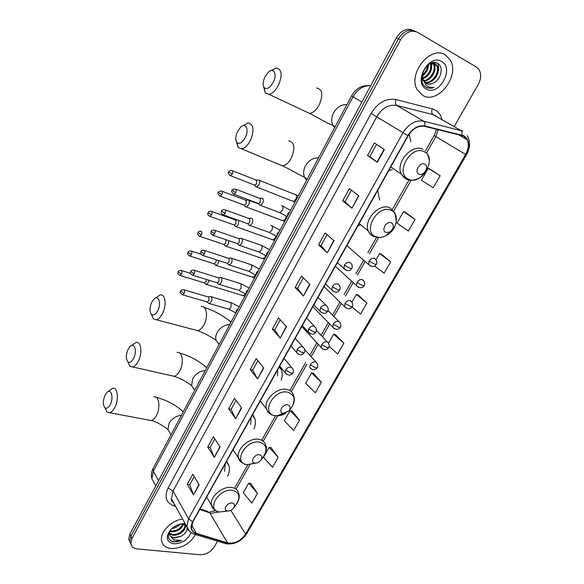 <?xml version="1.0" encoding="UTF-8"?>
<svg xmlns="http://www.w3.org/2000/svg" width="584" height="584" viewBox="0 0 584 584"><rect width="100%" height="100%" fill="white"/><g stroke="black" fill="none" stroke-linecap="round" stroke-linejoin="round"><path stroke-width="0.88" d="M357.97 225.752L359.883 225.249M379.607 200.086L377.673 190.421M281.123 380.155C282.349 376.563 282.532 373.212 281.663 370.095L279.685 366.124M253.938 429.014C255.398 425.437 255.748 422.086 254.989 418.954L252.719 414.487M227.636 476.128C229.315 472.573 229.826 469.229 229.154 466.09L226.636 461.258M388.681 170.689L392.324 169.645M410.888 141.766L409.15 134.145M413.903 30.638L413.392 30.404C406.982 27.689 401.303 30.178 396.353 37.88L129.852 534.112L128.743 539.251L129.867 541.959M415.501 31.375C409.085 28.652 403.391 31.156 398.419 38.873L130.882 536.287L129.772 541.434L130.904 544.142L129.772 541.434L130.882 536.287L398.419 38.873C403.391 31.156 409.085 28.652 415.501 31.375L416.027 31.616M445.256 54.925C430.605 44.931 407.457 73.825 417.21 89.695L422.772 95.426C437.839 104.748 460.382 75.613 450.089 59.838L445.256 54.925C430.605 44.931 407.457 73.825 417.21 89.695L422.772 95.426C437.839 104.748 460.382 75.613 450.089 59.838L445.256 54.925M182.602 519.008C171.273 520.395 159.768 532.25 161.549 540.674C162.498 545.259 165.717 547.88 171.2 548.551C181.77 548.493 189.88 543.813 195.523 534.513C189.88 543.813 181.77 548.493 171.2 548.551C165.717 547.88 162.498 545.259 161.549 540.674C159.768 532.25 171.273 520.395 182.602 519.008M463.572 136.035L467.142 139.715C469.091 144.109 468.594 149.008 465.645 154.424L245.587 534.119C240.623 541.032 234.593 543.945 227.504 542.865L196.268 533.323C193.574 532.447 191.983 530.725 191.494 528.148L192.881 521.775L408.179 135.722C412.727 128.546 418.239 125.429 424.699 126.363L463.572 136.035M463.762 135.7L424.845 125.991C418.224 125.034 412.574 128.232 407.909 135.59L192.596 521.746C189.837 527.593 190.997 531.535 196.071 533.579L227.315 543.105C234.578 544.215 240.754 541.229 245.842 534.148L465.893 154.548C470.098 146.007 469.383 139.722 463.762 135.7M257.442 493.37L248.726 483.202L243.251 492.801L251.879 503.05L257.442 493.37L250.558 483.224M278.196 457.301L269.136 447.402L263.515 457.257L272.487 467.229L278.196 457.301L270.947 447.497M299.497 420.276L290.08 410.661L284.313 420.779L293.635 430.466L299.497 420.276L291.869 410.837M321.375 382.25L311.571 372.95L305.658 383.338L315.353 392.725L321.375 382.25L313.345 373.205M440.175 175.755L428.218 168.345L421.429 180.252L433.262 187.778L440.175 175.755L429.861 169.061M415.071 219.394L403.581 211.554L396.981 223.132L408.347 231.082L415.071 219.394L405.252 212.174M374.716 265.99L384.126 273.181L390.667 261.814L381.33 254.098M351.955 306.965L360.569 314.119L366.934 303.067L358.05 294.876M329.208 346.363L337.654 353.955L343.845 343.195L335.398 334.566M454.359 126.312L478.201 84.541C481.106 79.022 481.428 74.102 479.157 69.795L476.486 67.124L417.626 32.354C411.202 29.623 405.493 32.135 400.5 39.88L131.926 538.47L130.809 543.624C131.385 546.704 133.539 548.471 137.262 548.923L199.94 554.756C205.948 554.749 210.766 552.077 214.394 546.741L217.547 541.215M235.681 418.728L228.672 408.822L234.491 398.208L241.608 407.997L235.681 418.728L241.382 407.69M214.321 457.381L207.714 447.067L213.372 436.737L220.088 446.942L214.321 457.381L219.876 446.621M193.538 494.998L187.303 484.297L192.815 474.237L199.151 484.837L193.538 494.998L198.954 484.508M303.439 296.081L295.139 287.569L301.461 276.035L309.892 284.401L303.439 296.081L309.629 284.138M327.354 252.806L318.565 244.827L325.076 232.95L333.997 240.783L327.354 252.806L333.712 240.535M351.969 208.247L342.684 200.83L349.378 188.61L358.81 195.866L351.969 208.247L358.518 195.64M377.33 162.345L367.511 155.534L374.41 142.941L384.381 149.592L377.33 162.345L377.023 162.126L384.068 149.38M257.632 378.987L250.215 369.519L256.193 358.613L263.727 367.957L257.632 378.987L263.493 367.664M280.211 338.121L272.363 329.12L278.51 317.9L286.481 326.777L280.211 338.121L286.233 326.5M272.363 329.12L274.779 329.799L279.977 337.815M250.215 369.519L252.646 370.11M257.836 360.649L252.624 370.147L257.413 378.666M367.511 155.534L369.876 156.614M376.585 144.394L369.869 156.621L377.023 162.126M342.684 200.83L345.064 201.801L351.685 208.006M318.565 244.827L320.959 245.696M327.018 234.658L320.952 245.718L327.084 252.543M295.139 287.569L297.541 288.343L303.191 295.796M187.303 484.297L189.756 484.654M194.202 476.551L189.727 484.698L193.362 494.626M207.714 447.067L210.152 447.497M214.839 438.964L210.131 447.541L214.131 457.024M228.672 408.822L231.111 409.333M236.046 400.347L231.089 409.369L235.476 418.385M343.845 343.195L333.647 334.231L335.523 334.588M328.573 343.137L333.647 334.231M366.934 303.067L356.328 294.453L358.167 294.905M351.977 302.081L356.328 294.453M390.667 261.814L379.629 253.573L381.447 254.128M376.059 259.836L379.629 253.573M403.581 211.554L405.369 212.218M428.218 168.345L429.97 169.112M311.571 372.95L313.469 373.227M290.08 410.661L291.993 410.851M269.136 447.402L271.071 447.505M248.726 483.202L250.682 483.231M274.765 329.829L280.247 319.842M297.533 288.365L303.3 277.86M345.056 201.816L351.437 190.194M433.167 83.096C441.073 79.891 443.906 66.941 438.058 63.583C428.087 56.626 415.02 80.512 425.743 86.95L426.262 87.257C428.59 88.476 431.182 88.549 434.029 87.476C431.007 87.826 428.386 87.104 426.167 85.308L422.765 78.73L423.546 80.847L426.072 83.439C428.225 84.541 430.591 84.425 433.167 83.096C430.539 84.278 428.13 84.366 425.94 83.359M422.765 78.73L422.969 71.92M430.379 63.474L435.306 63.795L437.452 66.094C441.234 72.547 432.598 84.855 424.853 82.556M422.867 80.49L421.765 77.541M432.467 62.722L434.474 63.386M428.437 64.656C428.386 69.204 426.371 72.971 422.378 75.949M422.407 75.044L423.619 73.854C426.072 71.255 427.4 68.401 427.612 65.306M431.058 63.276C432.613 70.197 429.861 75.424 422.816 78.95M430.452 63.444C431.583 69.883 428.984 74.832 422.655 78.307M433.197 63.116L434.131 64.444C437.46 70.168 431.007 81.139 423.663 81.052M432.693 63.087L433.306 64.036C436.525 69.576 430.561 80.183 423.415 80.592M434.584 63.452L436.62 65.678C440.285 71.949 432.233 83.943 424.531 82.227M441.614 61.495C428.86 53.283 412.757 82.636 426.342 88.994C438.912 96.71 454.826 68.386 441.614 61.495M434.029 87.476C431.087 88.432 428.459 88.337 426.13 87.184M437.759 63.393C438.818 66.021 438.934 68.905 438.095 72.044M434.737 62.503L435.065 63.678M435.095 63.802L434.73 70.635M431.97 63.116L431.394 69.255M428.78 64.408L428.079 67.919M265.005 76.781C262.873 81.446 262.588 85.052 264.143 87.593C266.83 89.768 269.852 88.023 273.21 82.359C277.415 74.504 273.911 67.043 268.523 72.073L265.005 76.781M271.589 70.321L276.225 68.014C281.897 69.138 282.641 74.891 278.466 85.264C275.546 90.659 272.334 93.659 268.822 94.287L265.245 92.79L263.793 87.052M418.991 174.163C423.794 176.682 429.751 166.236 424.692 164.133C419.867 161.542 413.881 172.127 418.991 174.163M237.578 131.385C235.403 136.218 235.169 139.934 236.87 142.525C239.403 144.482 242.185 142.876 245.214 137.707C249.375 129.955 245.901 122.114 240.688 127.151L237.578 131.385M243.718 125.275L248.017 123.056C253.733 124.217 254.514 130.071 250.361 140.605C247.726 145.504 244.813 148.256 241.63 148.854L238.192 147.548L236.535 142.065M385.885 232.425L389.557 232.045L390.849 231.176C393.988 227.643 394.156 224.847 391.368 222.774C386.484 220.504 380.724 230.687 385.885 232.425M374.797 196.472L374.738 195.677M151.774 302.205C149.504 307.549 149.409 311.608 151.475 314.389C153.482 315.747 155.57 314.513 157.738 310.673C161.673 303.359 158.527 294.241 153.891 299.19L151.774 302.205M155.008 298.322L160.14 294.986C165.374 293.657 166.951 305.301 162.52 313.55C160.622 317.148 158.534 319.207 156.249 319.725L153.388 318.901L151.351 314.272M283.065 413.406L288.846 410.924C290.817 407.946 290.503 405.924 287.912 404.873C282.875 403.522 277.787 412.516 283.065 413.406M277.524 375.753L277.758 369.584M128.071 349.393C125.786 354.868 125.713 359.021 127.852 361.854C129.714 363.073 131.626 361.927 133.597 358.401C137.459 351.232 134.444 341.749 129.969 346.648L128.071 349.393M130.882 345.903L135.963 342.414C141.116 340.998 142.686 353.094 138.284 361.27C136.554 364.562 134.648 366.46 132.583 366.949L129.903 366.241L127.83 361.832M254.858 463.046L254.974 463.061C257.113 463.207 259.011 462.331 260.676 460.418C262.501 457.564 262.121 455.695 259.537 454.812C254.471 453.695 249.565 462.375 254.858 463.046M250.631 424.437L251.04 417.487M105.113 395.098C102.82 400.69 102.769 404.931 104.959 407.814C106.675 408.917 108.434 407.844 110.23 404.61C114.011 397.58 111.15 387.747 106.828 392.594L105.113 395.098M107.573 391.959L112.588 388.331C117.639 386.834 119.187 399.376 114.822 407.464C113.238 410.494 111.507 412.238 109.631 412.706L107.127 412.092L105.083 408.07M227.621 510.985C229.833 511.102 231.775 510.19 233.447 508.233C235.148 505.503 234.717 503.766 232.14 503.028C227.249 502.152 222.409 510.117 227.322 510.934L227.621 510.985M223.008 468.923L222.789 468.142M224.599 471.405L225.198 463.82M255.485 186.464L256.595 186.975L258.953 184.829C259.887 182.755 259.924 181.186 259.07 180.135L258.164 179.857M254.128 184.931L254.865 185.223L256.566 183.668L256.653 180.281L232.476 170.747M245.236 206.539L246.287 206.97L248.558 204.904C249.477 202.845 249.521 201.283 248.689 200.202L247.762 199.896M243.82 204.991L244.543 205.261L246.178 203.765L246.28 200.363L222.022 191.245M234.79 225.796L236.111 226.716L238.294 224.716L238.739 220.416M233.651 224.796L234.352 225.044L235.921 223.592L236.038 220.19L211.715 211.474M224.767 245.331L226.066 246.207L228.161 244.265L228.84 240.688M225.628 246.185L223.971 244.557L225.804 243.17L225.826 239.659M214.868 264.618L216.146 265.45L218.168 263.574L218.891 260.617M215.715 265.428L214.051 263.837L215.81 262.493L216.277 259.771M205.093 283.656L206.349 284.444L208.291 282.627L208.992 280.254M205.933 284.43L204.247 282.875L205.948 281.576L206.473 279.481M259.208 204.823L260.362 205.327C263.121 203.633 263.939 201.327 262.822 198.407L261.851 198.1M257.821 203.283L258.595 203.575L260.289 202.042L260.376 198.575L235.899 189.245M248.799 225.066L249.879 225.49C252.558 223.825 253.361 221.54 252.273 218.635L251.273 218.299M247.353 223.511L248.098 223.781L249.733 222.3L249.828 218.825L225.271 209.911M238.148 244.448L239.535 245.382C242.141 243.754 242.915 241.491 241.864 238.593L240.842 238.236M239.068 245.36L237.403 243.703L239.309 242.287L239.425 238.805L214.795 230.308M227.964 264.136L229.329 265.026C231.855 263.428 232.607 261.187 231.585 258.289L230.549 257.909M228.87 265.005L227.191 263.384L229.023 262.012L229.154 258.529L204.451 250.419M217.912 283.568L219.248 284.415C221.701 282.846 222.431 280.619 221.446 277.736L220.387 277.327M218.803 284.393L217.102 282.809L218.876 281.481L219.015 277.991L194.246 270.275M207.992 302.753L209.298 303.549C211.678 302.016 212.386 299.804 211.437 296.928L210.364 296.489M208.868 303.541L207.152 301.986L208.853 300.702L209.006 297.205L184.179 289.868M183.42 524.155C181.456 529.338 177.251 531.893 170.798 531.82L169.667 531.542M182.901 523.636L182.792 524.03C180.441 528.863 176.302 531.184 170.367 530.995L169.893 530.9M183.675 523.614L185.252 526.001C186.201 530.257 178.419 536.367 172.55 535.141L169.484 533.798M185.252 526.001L184.799 525.177C185.748 529.433 177.974 535.543 172.112 534.309L169.455 533.272M185.201 523.717L185.004 523.695C179.565 523.395 174.689 525.52 170.367 530.068L171.119 529.257C166.783 535.506 167.528 539.74 173.36 541.974L181.573 540.434L174.017 540.039L170.229 535.988L174.12 538.112L181.04 536.309L173.879 537.652C171.273 537.156 169.681 535.754 169.119 533.455L169.017 532.55M170.229 535.988L169.557 534.294L169.805 531.038M180.054 524.089C178.018 526.542 175.273 528.038 171.813 528.578M178.31 524.629L173.244 527.389M170.367 530.068C165.374 537.411 166.528 542.003 173.82 543.835C182.004 543.609 187.741 539.879 191.041 532.637M186.873 526.943L183.471 524.162L179.843 524.14M181.04 536.309C185.259 533.864 187.267 530.995 187.062 527.702M181.573 540.434C176.879 542.302 173.003 542.215 169.944 540.156M396.353 37.88L400.5 39.88M129.852 534.112L131.926 538.47M370.694 85.665C363.474 85.439 357.598 89.133 353.064 96.747L361.846 102.142M153.139 468.353L351.641 95.747L353.064 96.747L153.358 471.179L158.556 480.668M155.745 485.895L151.876 478.727C150.935 475.31 151.314 471.938 153.001 468.609L153.358 471.179L151.876 478.727L154.366 483.333M227.504 542.865L209.795 512.854L211.503 513.226L218.912 511.956M199.706 509.54L209.795 512.854L206.94 511.139L200.071 508.883M465.645 154.424L435.868 136.612L438.204 129.641M192.596 521.746L188.544 518.745L402.924 132.809C408.603 123.837 415.479 119.946 423.546 121.143L462.827 131.123M435.927 115.844L433.065 114.639L396.784 105.448C388.886 104.222 382.243 107.93 376.855 116.581L173.047 491.02L171.455 498.787L174.003 503.415M461.878 134.999C462.265 132.729 461.82 131.152 460.535 130.261L433.065 114.639C431.605 113.493 431.32 111.573 432.218 108.88C437.204 110.318 440.445 113.77 441.92 119.245M175.667 506.423L173.616 505.759C166.009 502.583 164.184 496.634 168.141 487.925L371.096 113.42L407.909 135.59M189.742 531.601L186.822 526.659L188.544 518.745L173.047 491.02L168.141 487.925M196.071 533.579L194.582 534.229L193.384 533.842M371.096 113.42C377.819 102.602 386.119 97.973 395.989 99.55C395.098 102.324 395.368 104.295 396.784 105.448L423.546 121.143C424.802 122.041 425.232 123.655 424.845 125.991M227.315 543.105L225.826 543.726L224.65 543.368M245.842 534.148L246.857 533.499L466.485 154.782M467.244 135.663C470.507 141.445 470.251 147.818 466.492 154.767L465.893 154.548M395.989 99.55L432.218 108.88M174.718 504.707L173.616 505.759M196.268 533.323L191.618 524.994M245.587 534.119L230.87 510.336M236.06 489.188L249.843 464.864M263.223 441.256L277.867 415.414M291.343 391.638L306.863 364.248M311.126 356.722L318.2 344.253M322.441 336.771L329.683 323.981M333.909 316.535L341.326 303.446M345.553 295.978L353.094 282.671M357.386 275.101L365.036 261.603M369.387 253.923L378.688 237.52M393.784 210.868L411.158 180.222M426.751 152.709L435.868 136.612L434.197 135.495L436.649 129.261M305.556 111.544L309.476 113.384C313.075 112.88 316.324 110.04 319.229 104.865C323.324 94.863 322.456 89.228 316.601 87.965M334.581 127.772L332.8 125.239C331.113 121.414 331.383 117.267 333.595 112.8C336.99 107.091 341.436 104.361 346.925 104.594M408.596 179.186C421.721 185.975 437.898 157.716 424.115 151.738C410.793 144.467 394.419 173.755 408.596 179.186M406.953 179.478L409.158 179.967M422.947 149.343C412.224 143.19 395.273 162.549 401.215 174.076L406.114 179.149M278.772 164.33L282.51 165.885C285.78 165.389 288.722 162.783 291.343 158.074C295.424 147.905 294.511 142.175 288.606 140.883M306.644 180.208L304.468 177.098C303.118 173.638 303.432 169.937 305.41 165.995C308.702 160.469 313.09 157.738 318.579 157.804M376.038 236.732C379.118 237.849 382.462 237.498 386.068 235.681L389.572 233.301C397.872 226.621 398.821 213.189 390.988 210.313C377.49 203.911 361.744 232.096 376.038 236.732M396.339 221.299L394.966 212.97L389.915 207.824C379.483 202.604 363.277 220.037 368.3 231.001C369.358 233.666 371.161 235.505 373.702 236.52M194.757 329.887L197.64 330.646C199.991 330.179 202.115 328.215 204.013 324.74C208.437 316.776 206.568 305.396 201.166 306.6M219.102 344.538L216.014 340.289C215.372 337.844 215.744 335.282 217.131 332.603C220.11 327.624 224.329 324.916 229.789 324.478M290.014 409.559L290.591 408.888C295.978 400.777 295.132 395.229 288.058 392.258C274.159 388.396 260.252 413.282 274.838 415.633L276.553 415.844C279.619 415.947 282.7 415.041 285.788 413.129M288.846 410.924L290.591 408.888C295.482 401.872 294.511 398.806 293.577 395.397C292.679 392.339 290.577 390.382 287.27 389.528C277.619 386.688 263.479 399.711 266.333 408.8L267.852 411.917L270.531 414.085M171.455 375.702L174.061 376.286C176.193 375.841 178.127 374.023 179.857 370.833C184.252 362.941 182.376 351.123 177.054 352.422M194.355 389.674L191.603 385.608L192.72 378.666C195.618 373.833 199.786 371.139 205.232 370.57M261.391 459.279L262.902 457.586C267.888 449.819 266.859 444.687 259.814 442.176C245.835 438.964 232.417 462.981 247.054 464.747L256.128 463.068M260.676 460.418L262.902 457.586C266.319 452.213 267.246 448.103 265.676 445.264C264.837 442.11 262.647 440.146 259.106 439.387C249.638 437.073 235.987 449.227 238.418 457.812L241.871 462.689M148.825 420.1L151.168 420.538C153.11 420.108 154.869 418.429 156.454 415.501C160.819 407.683 158.943 395.441 153.723 396.828M170.178 433.262L167.966 429.59L169.061 423.305C171.886 418.619 176.01 415.925 181.434 415.239M233.447 508.233L236.089 504.7C240.747 497.254 239.564 492.487 232.549 490.385C219.066 487.822 205.794 509.869 219.372 512.044L227.767 511M236.739 503.795C239.199 499.59 239.849 496.108 238.703 493.356C237.922 490.137 235.659 488.195 231.906 487.538C222.606 485.698 209.401 497.115 211.466 505.226L214.284 509.664M376.3 264.362C377.067 263.318 376.979 261.8 376.023 259.785L374.548 258.31C372.468 257.829 370.665 258.727 369.132 261.012L374.687 264.187L376.3 264.362C374.68 267.107 372.132 267.165 368.643 264.537L370.541 266.151M229.833 175.39L230.578 175.696C228.22 173.718 227.599 172.433 228.709 171.827L232.264 174.098C233.111 171.915 232.936 170.703 231.753 170.462C229.512 170.827 228.497 171.28 228.709 171.827L228.724 171.798M292.423 200.991L293.489 201.4L295.964 199.159C296.986 196.377 296.657 194.822 294.978 194.487L259.194 180.266M254.865 185.223L230.578 175.696L232.264 174.098M369.132 261.012L368.643 264.537L346.867 245.652M364.168 285.613C364.912 284.671 364.832 283.182 363.934 281.138L362.416 279.627C360.328 279.181 358.532 280.086 357.014 282.335L362.518 285.518L364.168 285.613C362.438 288.372 359.89 288.401 356.532 285.715L358.313 287.321M219.489 195.903L220.212 196.188C217.839 194.238 217.212 192.961 218.321 192.348L221.832 194.64C222.679 192.45 222.511 191.231 221.321 190.983C219.102 191.369 218.102 191.822 218.321 192.348L218.336 192.319M282.218 220.343L283.247 220.723L285.539 218.752L286.248 216.043M244.543 205.261L220.212 196.188L221.832 194.64M357.014 282.335L356.532 285.715L335.369 266.275M352.013 302.176L350.451 300.643C348.363 300.234 346.567 301.14 345.071 303.366L350.531 306.542L352.203 306.563C352.926 305.666 352.86 304.198 352.013 302.176M209.284 216.146L209.984 216.408C206.4 213.832 208.152 214.051 208.079 212.598L211.547 214.912C212.386 212.715 212.218 211.481 211.028 211.226C209.189 211.328 208.203 211.78 208.079 212.598L208.094 212.561M272.137 239.455L273.137 239.805L275.341 237.892L275.991 235.958M345.071 303.366L344.589 306.593L346.268 308.184M234.352 225.044L209.984 216.408L211.547 214.912M340.253 322.923L338.654 321.361C336.559 320.988 334.778 321.901 333.296 324.098L338.705 327.266L340.406 327.222C341.107 326.405 341.056 324.974 340.253 322.923M199.21 236.118L199.889 236.367C196.297 233.841 198.042 234.06 197.961 232.578L201.392 234.921C202.232 232.709 202.057 231.468 200.874 231.206C199.049 231.33 198.086 231.782 197.961 232.578L197.983 232.542M262.179 258.325L263.15 258.654L265.275 256.799L265.764 255.566M224.285 244.572L199.889 236.367L201.392 234.921M333.296 324.098L332.814 327.193L334.391 328.755M328.661 343.37L327.018 341.793C324.923 341.457 323.149 342.377 321.689 344.545L327.047 347.706L328.777 347.589C329.456 346.808 329.412 345.399 328.661 343.37M189.26 255.836L189.924 256.062C186.311 253.558 188.07 253.799 187.982 252.303L191.369 254.668C192.209 252.441 192.034 251.193 190.851 250.93C189.048 251.069 188.092 251.522 187.982 252.303L188.004 252.266M252.346 276.962L253.288 277.261L255.602 274.882M214.357 263.851L189.924 256.062L191.369 254.668M321.689 344.545L321.2 347.502L322.675 349.042M317.221 363.533L315.55 361.941C313.455 361.642 311.681 362.562 310.235 364.701L315.55 367.862L317.302 367.679C317.959 366.978 317.93 365.599 317.221 363.533M179.449 275.298L180.091 275.502C176.47 273.027 178.215 273.297 178.135 271.772L181.478 274.151C182.317 271.918 182.142 270.669 180.967 270.392C179.178 270.545 178.237 271.005 178.135 271.772L178.156 271.728M242.63 295.373L243.543 295.65L245.506 293.92M204.546 282.89L180.091 275.502L181.478 274.151M310.235 364.701L309.754 367.54L311.133 369.044M233.25 193.961L234.023 194.275C231.6 192.297 230.957 190.99 232.096 190.347L235.702 192.691C236.571 190.457 236.389 189.209 235.14 188.961C232.885 189.355 231.87 189.815 232.096 190.347L232.111 190.318M351.758 268.494C352.495 267.479 352.422 265.983 351.531 263.99L349.947 262.384C347.808 261.909 345.962 262.822 344.429 265.129L350.028 268.355L351.758 268.494C349.977 271.341 347.378 271.37 343.947 268.574L345.889 270.297M289.803 211.817L287.883 213.591L287.372 216.387M278.802 212.291L279.889 212.7L282.357 210.422C283.196 208.43 283.182 206.918 282.32 205.897L281.488 205.575M258.595 203.575L234.023 194.275L235.702 192.691M344.429 265.129L343.947 268.574L337.406 262.625M222.73 214.649L223.489 214.934C219.781 212.466 221.672 212.211 221.54 211.036L225.103 213.408C225.971 211.16 225.782 209.904 224.541 209.649C222.694 209.729 221.694 210.196 221.54 211.036L221.555 211.007M339.472 285.576L337.837 283.941C335.69 283.503 333.858 284.415 332.34 286.693L337.888 289.919L339.647 289.978C340.363 289.065 340.304 287.598 339.472 285.576M279.21 231.702L277.298 233.461L276.816 236.206M268.392 232.118L269.45 232.498L271.823 230.3C272.655 228.322 272.648 226.811 271.808 225.76L270.866 225.417M248.098 223.781L223.489 214.934L225.103 213.408M332.34 286.693L331.858 289.993L333.683 291.701M212.357 235.053L213.094 235.323C209.437 232.775 211.189 232.972 211.123 231.454L214.649 233.848C215.511 231.585 215.321 230.322 214.08 230.059C212.255 230.162 211.269 230.629 211.123 231.454L211.145 231.41M327.573 306.841L325.901 305.191C323.748 304.782 321.923 305.702 320.426 307.951L325.923 311.17L327.712 311.155C328.405 310.338 328.361 308.899 327.573 306.841M268.757 251.324L266.859 253.069L266.392 255.77M258.113 251.697L259.135 252.047L261.428 249.916C262.245 247.959 262.252 246.441 261.435 245.36L241.856 238.586M237.739 243.718L213.094 235.323L214.649 233.848M320.426 307.951L319.937 311.104L321.653 312.79M202.122 255.193L202.831 255.434C199.151 252.908 200.918 253.127 200.852 251.594L204.327 254.011C205.188 251.74 204.999 250.47 203.765 250.2C201.933 250.339 200.962 250.799 200.852 251.594L200.867 251.551M315.842 327.807L314.134 326.135C311.98 325.762 310.162 326.69 308.68 328.909L314.126 332.121L315.944 332.033C316.616 331.245 316.586 329.836 315.842 327.807M258.442 270.691L256.551 272.429L256.099 275.086M247.966 271.027L248.959 271.341L251.164 269.275C251.974 267.333 251.989 265.815 251.193 264.713L231.527 258.23M227.519 263.399L202.831 255.434L204.327 254.011M308.68 328.909L308.199 331.924L309.797 333.581M192.019 275.057L192.705 275.283C189.026 272.794 190.771 273.042 190.705 271.465L194.143 273.903C194.998 271.626 194.815 270.348 193.581 270.071C191.771 270.231 190.815 270.691 190.705 271.465L190.734 271.421M304.279 348.473L302.534 346.779C300.373 346.451 298.563 347.378 297.095 349.568L302.497 352.78L304.344 352.619C304.994 351.911 304.972 350.531 304.279 348.473M248.251 289.817L246.375 291.54L245.944 294.154L238.907 290.394L241.031 288.387L241.082 283.817L221.336 277.619M237.951 290.102L219.248 284.415M217.423 282.824L192.705 275.283L194.143 273.903M297.095 349.568L296.621 352.451L298.11 354.072M182.055 294.664L182.712 294.876C180.237 293.095 179.565 291.832 180.704 291.08L184.099 293.54C184.953 291.248 184.763 289.963 183.537 289.679C181.741 289.854 180.799 290.328 180.704 291.08L180.726 291.036M292.876 368.84L291.095 367.139C288.934 366.847 287.124 367.781 285.678 369.942L291.029 373.147L292.905 372.913C293.54 372.234 293.526 370.877 292.876 368.84M238.199 308.695L236.33 310.403L235.914 312.973M228.059 308.936L228.986 309.206L231.03 307.257L231.096 302.68L211.277 296.76M207.459 302.001L182.712 294.876L184.099 293.54M285.678 369.942L285.204 372.702L286.583 374.286M377.403 190.902L378.191 191.486M279.152 367.073L281.663 370.095M252.281 415.268L254.989 418.954M226.337 461.783L229.154 466.09M128.743 539.251L130.809 543.624M351.641 95.747C355.933 88.439 361.897 85.06 369.541 85.6M467.142 139.715L458.009 134.451M174.017 503.437C171.827 501.225 170.973 499.678 171.455 498.787L186.822 526.659C187.238 529.863 189.822 532.389 194.582 534.229L225.826 543.726C234.184 544.938 241.17 541.572 246.776 533.637M234.958 487.523L247.791 464.842M261.858 439.978L275.553 415.786M289.846 390.535L305.563 362.766M309.812 355.254L316.864 342.808M321.091 335.34L328.31 322.572M332.522 315.141L339.917 302.074M344.129 294.621L351.648 281.342M355.926 273.786L363.547 260.318M367.883 252.653L376.578 237.301M392.39 209.357L409.034 179.952M425.386 151.059L434.197 135.495M209.963 511.759L215.773 510.744M433.306 64.036L434.131 64.444M436.62 65.678L437.452 66.094M264.143 87.593L265.245 92.79M335.092 126.808L332.8 125.239C328.675 124.268 316.433 116.742 309.476 113.384L268.822 94.287M427.473 154.001L429.328 160.009M427.298 169.528L420.925 177.047C414.311 181.368 408.844 180.259 407.501 179.5L403.902 177.39L401.215 174.076L390.784 166.915M236.87 142.525L238.192 147.548M307.147 179.266L304.468 177.098C300.081 175.66 289.131 168.696 282.51 165.885L241.63 148.854M390.849 231.176L389.572 233.301L394.835 226.38M389.557 232.045L386.068 235.681C382.352 237.578 378.739 238.002 375.22 236.958C372.147 235.951 369.84 233.965 368.3 231.001L359.182 223.577M231.038 322.127C223.081 315.521 214.087 310.615 204.057 307.403M151.475 314.389L153.388 318.901M219.168 344.414L216.014 340.289C209.846 336.048 203.721 332.836 197.64 330.646L156.249 319.725M283.693 413.487L276.553 415.844L274.677 415.669C270.611 414.881 267.83 412.589 266.333 408.8L260.303 400.879M206.773 367.679C198.896 360.824 189.866 355.955 179.69 353.057M127.852 361.854L129.903 366.241M194.749 390.251L191.603 385.608C186.464 381.622 180.617 378.512 174.061 376.286L132.583 366.949M254.974 463.061L247.025 464.747C241.973 463.477 239.104 461.163 238.418 457.812L233.023 449.797M183.267 411.8C175.47 404.719 166.411 399.894 156.103 397.317M104.959 407.814L107.127 412.092M171.054 434.73L167.966 429.59C166.951 428.495 157.045 421.466 151.168 420.538L109.631 412.706M206.626 497.13L211.466 505.226C212.16 508.511 214.795 510.781 219.372 512.044L227.322 510.934M296.022 194.888L298.285 195.895M294.978 202.108L256.595 186.975M254.529 185.194L256.128 186.938M255.639 180.179L257.661 180.003M284.707 221.394L246.287 206.97M244.214 205.239L245.827 206.94M258.398 203.918L248.769 200.276M245.258 200.254L247.266 200.042M274.56 240.44L236.111 226.716M234.031 225.03L235.666 226.687M324.025 286.62L344.589 306.593C347.787 309.396 350.312 309.411 352.159 306.629M235.009 220.058L237.016 219.818M327.974 310.564L338.727 321.39M264.537 259.245L226.066 246.207M312.834 306.688L332.814 327.193C335.873 329.975 338.392 330.004 340.363 327.296M316.433 330.398L327.244 341.866M254.639 277.823L216.146 265.45M301.782 326.5L321.2 347.502C324.076 350.334 326.587 350.385 328.726 347.67M191.501 251.135L201.035 254.215M304.709 349.546L315.907 362.065M244.864 296.176L206.349 284.444M317.251 367.767C315.01 370.482 312.506 370.409 309.754 367.54M181.588 270.582L190.552 273.327M282.408 205.984L290.584 210.357M287.248 216.613L279.889 212.7L260.362 205.327M258.245 203.553L259.865 205.291M259.296 198.465L261.318 198.261M271.845 225.789L280.035 230.154M276.721 236.374L269.45 232.498L249.879 225.49M247.755 223.76L249.404 225.461M248.74 218.693L250.762 218.46M325.543 283.897L331.858 289.993C335.128 292.891 337.713 292.905 339.611 290.044M261.413 245.338L269.625 249.697M266.326 255.887L259.135 252.047L239.535 245.382M318.054 297.322L325.923 305.198M239.024 238.564L240.345 238.389M313.842 304.877L319.937 311.104C323.127 314.061 325.704 314.097 327.668 311.228M251.12 264.64L259.354 268.983M256.069 275.144L248.959 271.341L229.329 265.026M306.542 317.966L314.316 326.193M228.716 258.259L230.067 258.062M302.308 325.565L308.199 331.924C311.294 334.931 313.863 334.99 315.9 332.113M240.958 283.693L249.207 288.022M295.19 338.326L302.87 346.896M218.54 277.707L219.92 277.473M290.927 345.969L296.621 352.451C299.424 355.422 301.986 355.51 304.293 352.707M230.928 302.505L239.199 306.819M235.921 312.958L228.986 309.206L209.298 303.549M283.999 358.393L291.569 367.307M208.503 296.891L209.911 296.643M279.7 366.095L285.204 372.702C288.138 375.797 290.693 375.899 292.854 373.008M169.119 533.455L169.557 534.294M183.471 524.162L185.318 523.928"/></g></svg>
